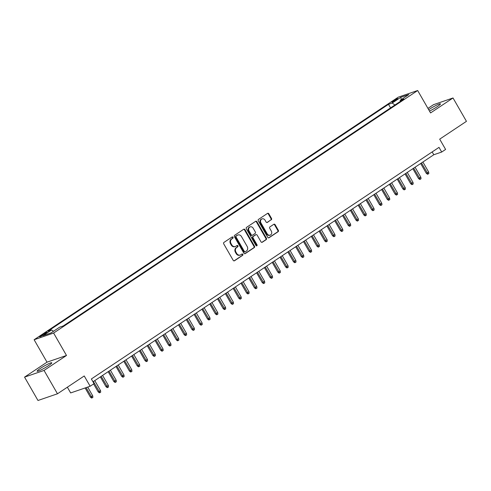 <?xml version="1.0" encoding="UTF-8"?>
<svg xmlns="http://www.w3.org/2000/svg" width="491" height="491" viewBox="0 0 491 491"><rect width="100%" height="100%" fill="white"/><g stroke="black" fill="none" stroke-linecap="round" stroke-linejoin="round"><path stroke-width="0.74" d="M233.01 237.27A0.743 0.638 71 0 0 232.102 236.987L223.951 242.419A1.062 0.914 71 0 0 223.712 243.843L233.207 260.353A1.062 0.914 71 0 0 234.502 260.758L242.646 255.326A0.743 0.638 71 0 0 241.91 254.043L240.854 254.749A3.406 2.921 71 0 1 240.277 255.038A3.406 2.921 71 0 1 236.711 253.448L235.925 252.073A3.406 2.921 71 0 1 236.687 247.501L237.742 246.801A0.743 0.638 71 0 0 237.006 245.518L235.95 246.218A3.406 2.921 71 0 1 235.373 246.507A3.406 2.921 71 0 1 231.807 244.917L231.022 243.542A3.406 2.921 71 0 1 231.783 238.976L232.838 238.27A0.743 0.638 71 0 0 233.01 237.27M235.373 246.507L234.845 246.685A3.406 2.921 71 0 1 231.286 245.101L230.494 243.726A3.406 2.921 71 0 1 231.261 239.154L232.311 238.454A0.743 0.638 71 0 0 231.961 237.079M234.047 260.887L242.118 255.51A0.743 0.638 71 0 0 241.768 254.142M240.277 255.038L239.749 255.216A3.406 2.921 71 0 1 236.189 253.626L235.398 252.251A3.406 2.921 71 0 1 236.165 247.685L237.214 246.979A0.743 0.638 71 0 0 236.865 245.61M429.496 111.089A8.457 0.957 -29.9 0 0 437.229 106.676A8.457 0.957 -29.9 0 0 440.452 103.871A8.457 0.957 -29.9 0 0 436.358 105.27A8.457 0.957 -29.9 0 0 429.005 109.499A8.457 0.957 -29.9 0 0 428.698 109.708M40.342 368.428A8.457 0.957 -29.9 0 0 37.12 371.233A8.457 0.957 -29.9 0 0 41.213 369.833A8.457 0.957 -29.9 0 0 48.56 365.605A8.457 0.957 -29.9 0 0 51.788 362.8A8.457 0.957 -29.9 0 0 47.688 364.199A8.457 0.957 -29.9 0 0 40.342 368.428M393.242 100.919A3.474 0.393 -29.9 0 0 391.916 102.073A3.474 0.393 -29.9 0 0 393.598 101.496A3.474 0.393 -29.9 0 0 396.611 99.765A3.474 0.393 -29.9 0 0 397.937 98.611A3.474 0.393 -29.9 0 0 396.255 99.188A3.474 0.393 -29.9 0 0 393.242 100.919M271.265 219.839A1.062 0.914 71 0 0 271.505 218.409L268.841 213.781A1.062 0.914 71 0 0 267.546 213.376L258.499 219.403A1.062 0.914 71 0 0 258.26 220.827L267.755 237.337A1.062 0.914 71 0 0 269.043 237.742L278.096 231.715A1.062 0.914 71 0 0 278.336 230.285L275.12 224.694A1.062 0.914 71 0 0 273.825 224.289L269.952 226.867A1.062 0.914 71 0 0 269.712 228.297L271.308 231.071A2.848 2.443 71 0 1 270.179 235.128A2.848 2.443 71 0 1 267.202 233.802L260.954 222.932A2.848 2.443 71 0 1 262.084 218.876A2.848 2.443 71 0 1 265.06 220.201L266.097 222.012A1.062 0.914 71 0 0 267.392 222.417L270.737 220.017A1.062 0.914 71 0 0 270.977 218.593L268.313 213.959A1.062 0.914 71 0 0 267.478 213.419M44.043 370.435L66.5 355.472L47.013 362.162L24.55 377.125L44.043 370.435L57.472 393.788L84.231 375.965L90.141 386.239L94.045 383.637L91.357 378.966L439.009 147.368L441.697 152.038L445.601 149.436L439.69 139.156L466.45 121.332L453.021 97.973L433.528 104.669L427.943 108.388M66.5 355.472L53.611 333.045L417.663 90.516L430.558 112.936L453.021 97.973M244.997 229.665A1.062 0.914 71 0 0 243.702 229.26L234.649 235.287A1.062 0.914 71 0 0 234.41 236.717L243.904 253.227A1.062 0.914 71 0 0 245.199 253.632L254.246 247.605A1.062 0.914 71 0 0 254.485 246.175L244.997 229.665L244.469 229.849A1.062 0.914 71 0 0 243.628 229.309M246.574 227.345L255.627 221.318A1.062 0.914 71 0 1 256.916 221.723L266.41 238.233A1.062 0.914 71 0 1 266.171 239.657L262.298 242.241A1.062 0.914 71 0 1 261.003 241.83L257.155 235.14A1.062 0.914 71 0 0 255.86 234.729L253.288 236.441A1.062 0.914 71 0 0 253.049 237.871L257.057 244.843A0.743 0.638 71 0 1 255.989 245.555L246.335 228.775A1.062 0.914 71 0 1 246.574 227.345M57.472 393.788L37.979 400.484L24.55 377.125M44.141 334.561L45.859 333.414A3.363 0.381 -29.9 0 0 47.142 332.297A3.363 0.381 -29.9 0 0 45.516 332.855A3.363 0.381 -29.9 0 0 42.594 334.537L40.876 335.678A3.363 0.381 -29.9 0 0 39.593 336.795A3.363 0.381 -29.9 0 0 41.226 336.237A3.363 0.381 -29.9 0 0 44.141 334.561M53.611 333.045L34.118 339.741L398.17 97.212L417.663 90.516M390.572 107.903L388.51 104.313L47.891 331.229L51.58 329.964L53.458 331.296M388.51 104.313L392.199 103.042L400.791 97.322L408.8 94.573L400.202 100.293L403.89 99.029L63.271 325.944L59.583 327.215L50.99 332.935L42.987 335.691L51.58 329.964M67.353 387.209L70.649 392.935L90.141 386.239M47.013 362.162L34.118 339.741M92.983 381.795L433.792 154.751L441.697 152.038M432.166 151.922L433.792 154.751M400.202 100.293L400.214 101.477M394.942 104.988L392.199 103.042M400.791 97.322L401.288 99.569M244.745 253.761L253.718 247.783A1.062 0.914 71 0 0 253.957 246.353L244.469 229.849M236.232 236.011A0.743 0.638 71 0 0 236.067 237.012L244.395 251.502A0.743 0.638 71 0 0 245.304 251.785L246.414 251.042A3.406 2.921 71 0 0 247.182 246.476L241.486 236.57A3.406 2.921 71 0 0 237.926 234.98A3.406 2.921 71 0 0 237.343 235.269L235.705 236.189A0.743 0.638 71 0 0 235.539 237.19L236.067 237.012M244.776 251.963A0.743 0.638 71 0 1 243.867 251.68L235.539 237.19M237.926 234.98L237.399 235.164A3.406 2.921 71 0 0 236.815 235.453L237.343 235.269M235.705 236.189L236.815 235.453M261.844 242.37L265.643 239.841A1.062 0.914 71 0 0 265.883 238.411L256.394 221.907A1.062 0.914 71 0 0 255.553 221.367M255.713 234.784A1.062 0.914 71 0 0 255.332 234.913L252.767 236.625A1.062 0.914 71 0 0 252.527 238.049L256.535 245.021L257.057 244.843M256.48 245.923A0.743 0.638 71 0 0 256.535 245.021M253.16 228.192A2.848 2.443 71 0 0 250.183 226.867A2.848 2.443 71 0 0 249.06 230.923L251.257 234.753A1.062 0.914 71 0 0 252.552 235.158L255.124 233.446A1.062 0.914 71 0 0 255.363 232.022L253.16 228.192M250.183 226.867L249.655 227.045A2.848 2.443 71 0 0 248.532 231.108L249.06 230.923M252.374 235.25L251.846 235.428A1.062 0.914 71 0 1 250.729 234.931L248.532 231.108M266.938 222.552L270.737 220.017M262.084 218.876L261.556 219.054A2.848 2.443 71 0 0 260.426 223.117L260.954 222.932M270.179 235.128L269.651 235.312A2.848 2.443 71 0 1 266.674 233.98L260.426 223.117M268.589 237.877L277.568 231.893A1.062 0.914 71 0 0 277.808 230.469L274.592 224.872A1.062 0.914 71 0 0 273.751 224.332M92.731 395.844L92.903 397.342L92.124 397.863L91.596 398.041L90.375 397.109L92.731 395.844L87.693 387.08M92.124 397.863L86.066 387.638M90.375 397.109L85.121 387.964M100.545 390.64L100.716 392.137L99.937 392.659L99.409 392.837L98.188 391.904L100.545 390.64L94.769 380.605M99.937 392.659L93.364 381.544M98.188 391.904L93.603 383.931M108.358 385.435L108.529 386.933L107.75 387.454L107.222 387.632L106.001 386.699L108.358 385.435L102.582 375.4M107.75 387.454L101.177 376.339M106.001 386.699L100.354 376.885M116.164 380.23L116.342 381.728L115.563 382.25L115.035 382.428L113.814 381.495L116.164 380.23L110.395 370.196M115.563 382.25L108.99 371.135M113.814 381.495L108.167 371.681M123.978 375.026L124.155 376.523L123.376 377.045L122.848 377.223L121.627 376.29L123.978 375.026L118.208 364.991M123.376 377.045L116.803 365.93M121.627 376.29L115.98 366.476M131.791 369.821L131.969 371.319L131.183 371.84L130.661 372.018L129.44 371.086L131.791 369.821L126.021 359.786M131.183 371.84L124.616 360.725M129.44 371.086L123.793 361.272M139.604 364.617L139.782 366.114L138.996 366.636L138.468 366.814L137.247 365.881L139.604 364.617L133.834 354.582M138.996 366.636L132.429 355.521M137.247 365.881L131.606 356.067M147.417 359.412L147.595 360.91L146.809 361.431L146.281 361.609L145.06 360.676L147.417 359.412L141.647 349.377M146.809 361.431L140.242 350.316M145.06 360.676L139.419 350.862M155.23 354.207L155.401 355.705L154.622 356.227L154.094 356.405L152.873 355.472L155.23 354.207L149.46 344.173M154.622 356.227L148.049 345.112M152.873 355.472L147.232 345.658M163.043 349.003L163.215 350.5L162.435 351.022L161.907 351.2L160.686 350.267L163.043 349.003L157.267 338.968M162.435 351.022L155.862 339.907M160.686 350.267L155.046 340.453M170.856 343.798L171.028 345.296L170.248 345.817L169.72 345.995L168.499 345.063L170.856 343.798L165.08 333.763M170.248 345.817L163.675 334.702M168.499 345.063L162.852 335.249M178.669 338.594L178.841 340.091L178.061 340.613L177.533 340.791L176.312 339.858L178.669 338.594L172.893 328.559M178.061 340.613L171.488 329.498M176.312 339.858L170.665 330.044M186.476 333.389L186.654 334.887L185.874 335.408L185.346 335.586L184.125 334.653L186.476 333.389L180.706 323.354M185.874 335.408L179.301 324.293M184.125 334.653L178.479 324.839M194.289 328.184L194.467 329.682L193.687 330.204L193.159 330.382L191.938 329.449L194.289 328.184L188.519 318.15M193.687 330.204L187.114 319.089M191.938 329.449L186.292 319.635M202.102 322.98L202.28 324.477L201.494 324.999L200.972 325.177L199.751 324.244L202.102 322.98L196.332 312.945M201.494 324.999L194.927 313.884M199.751 324.244L194.105 314.43M209.915 317.775L210.093 319.273L209.307 319.794L208.785 319.972L207.558 319.04L209.915 317.775L204.146 307.74M209.307 319.794L202.74 308.679M207.558 319.04L201.918 309.226M217.728 312.571L217.906 314.068L217.12 314.59L216.592 314.768L215.371 313.835L217.728 312.571L211.959 302.536M217.12 314.59L210.553 303.475M215.371 313.835L209.731 304.021M225.541 307.366L225.713 308.864L224.933 309.385L224.405 309.563L223.184 308.63L225.541 307.366L219.772 297.331M224.933 309.385L218.36 298.27M223.184 308.63L217.544 298.816M233.354 302.161L233.526 303.659L232.746 304.181L232.218 304.359L230.997 303.426L233.354 302.161L227.579 292.127M232.746 304.181L226.173 293.066M230.997 303.426L225.357 293.612M241.167 296.957L241.339 298.454L240.559 298.976L240.031 299.154L238.81 298.221L241.167 296.957L235.392 286.922M240.559 298.976L233.986 287.861M238.81 298.221L233.164 288.407M248.98 291.752L249.152 293.25L248.372 293.771L247.845 293.949L246.623 293.017L248.98 291.752L243.205 281.717M248.372 293.771L241.799 282.656M246.623 293.017L240.977 283.203M256.787 286.548L256.965 288.045L256.185 288.567L255.658 288.745L254.436 287.812L256.787 286.548L251.018 276.513M256.185 288.567L249.612 277.452M254.436 287.812L248.79 277.998M264.6 281.343L264.778 282.841L263.998 283.362L263.471 283.54L262.249 282.607L264.6 281.343L258.831 271.308M263.998 283.362L257.425 272.247M262.249 282.607L256.603 272.793M272.413 276.138L272.591 277.636L271.805 278.158L271.284 278.336L270.062 277.403L272.413 276.138L266.644 266.104M271.805 278.158L265.238 267.043M270.062 277.403L264.416 267.589M280.226 270.934L280.404 272.431L279.618 272.953L279.097 273.131L277.869 272.198L280.226 270.934L274.457 260.899M279.618 272.953L273.051 261.838M277.869 272.198L272.229 262.384M288.039 265.729L288.217 267.227L287.431 267.748L286.904 267.926L285.682 266.994L288.039 265.729L282.27 255.694M287.431 267.748L280.864 256.633M285.682 266.994L280.042 257.18M295.852 260.531L296.024 262.022L295.244 262.544L294.717 262.722L293.495 261.789L295.852 260.531L290.083 250.49M295.244 262.544L288.671 251.429M293.495 261.789L287.855 251.975M303.665 255.326L303.837 256.818L303.057 257.339L302.53 257.517L301.308 256.584L303.665 255.326L297.89 245.285M303.057 257.339L296.484 246.224M301.308 256.584L295.668 246.77M311.478 250.122L311.65 251.613L310.871 252.135L310.343 252.313L309.121 251.38L311.478 250.122L305.703 240.081M310.871 252.135L304.297 241.02M309.121 251.38L303.475 241.566M319.291 244.917L319.463 246.408L318.684 246.93L318.156 247.108L316.934 246.175L319.291 244.917L313.516 234.876M318.684 246.93L312.11 235.815M316.934 246.175L311.288 236.361M327.098 239.712L327.276 241.204L326.497 241.725L325.969 241.903L324.747 240.971L327.098 239.712L321.329 229.671M326.497 241.725L319.923 230.61M324.747 240.971L319.101 231.157M334.911 234.508L335.089 235.999L334.31 236.521L333.782 236.699L332.56 235.766L334.911 234.508L329.142 224.467M334.31 236.521L327.736 225.406M332.56 235.766L326.914 225.952M342.724 229.303L342.902 230.795L342.117 231.316L341.595 231.494L340.373 230.561L342.724 229.303L336.955 219.262M342.117 231.316L335.549 220.201M340.373 230.561L334.727 220.747M350.537 224.099L350.715 225.59L349.93 226.112L349.408 226.29L348.18 225.357L350.537 224.099L344.768 214.058M349.93 226.112L343.362 214.997M348.18 225.357L342.54 215.543M358.35 218.894L358.528 220.385L357.743 220.907L357.215 221.085L355.993 220.152L358.35 218.894L352.581 208.853M357.743 220.907L351.175 209.792M355.993 220.152L350.353 210.338M366.163 213.689L366.335 215.181L365.556 215.702L365.028 215.88L363.806 214.948L366.163 213.689L360.394 203.648M365.556 215.702L358.982 204.587M363.806 214.948L358.166 205.134M373.976 208.485L374.148 209.976L373.369 210.498L372.841 210.676L371.619 209.743L373.976 208.485L368.207 198.444M373.369 210.498L366.795 199.383M371.619 209.743L365.979 199.929M381.789 203.28L381.961 204.772L381.182 205.293L380.654 205.471L379.433 204.538L381.789 203.28L376.014 193.239M381.182 205.293L374.608 194.178M379.433 204.538L373.792 194.724M389.602 198.076L389.774 199.567L388.995 200.089L388.467 200.273L387.246 199.334L389.602 198.076L383.827 188.035M388.995 200.089L382.421 188.974M387.246 199.334L381.599 189.52M397.409 192.871L397.587 194.362L396.808 194.884L396.28 195.068L395.059 194.129L397.409 192.871L391.64 182.83M396.808 194.884L390.235 183.769M395.059 194.129L389.412 184.315M405.222 187.666L405.4 189.158L404.621 189.679L404.093 189.864L402.872 188.925L405.222 187.666L399.453 177.625M404.621 189.679L398.048 178.564M402.872 188.925L397.225 179.111M413.035 182.462L413.213 183.953L412.428 184.475L411.906 184.659L410.685 183.72L413.035 182.462L407.266 172.421M412.428 184.475L405.861 173.36M410.685 183.72L405.038 173.906M420.848 177.257L421.026 178.749L420.241 179.27L419.719 179.454L418.498 178.515L420.848 177.257L415.079 167.216M420.241 179.27L413.674 168.155M418.498 178.515L412.851 168.701M428.661 172.053L428.839 173.544L428.054 174.066L427.526 174.25L426.305 173.311L428.661 172.053L422.892 162.012M428.054 174.066L421.487 162.951M426.305 173.311L420.664 163.497M41.207 336.249L40.876 335.678M43.018 335.267L42.594 334.537M231.261 239.154L231.783 238.976M230.494 243.726L231.022 243.542M231.286 245.101L231.807 244.917M237.214 246.979L237.742 246.801M236.165 247.685L236.687 247.501M235.398 252.251L235.925 252.073M236.189 253.626L236.711 253.448M242.118 255.51L242.646 255.326M234.121 260.887L234.502 260.758M232.311 238.454L232.838 238.27M253.957 246.353L254.485 246.175M253.718 247.783L254.246 247.605M244.819 253.761L245.199 253.632M243.867 251.68L244.395 251.502M256.394 221.907L256.916 221.723M265.883 238.411L266.41 238.233M265.643 239.841L266.171 239.657M261.918 242.37L262.298 242.241M255.332 234.913L255.86 234.729M252.767 236.625L253.288 236.441M252.527 238.049L253.049 237.871M250.729 234.931L251.257 234.753M267.012 222.552L267.392 222.417M266.674 233.98L267.202 233.802M274.592 224.872L275.12 224.694M277.808 230.469L278.336 230.285M277.568 231.893L278.096 231.715M268.669 237.871L269.043 237.742M268.313 213.959L268.841 213.781M270.977 218.593L271.505 218.409M244.647 252.03L245.175 251.846M255.516 234.821L256.044 234.643"/></g></svg>
